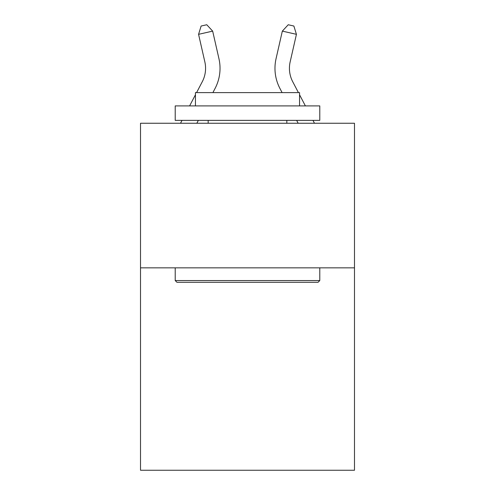 <?xml version="1.0" encoding="UTF-8"?>
<svg xmlns="http://www.w3.org/2000/svg" width="495" height="495" viewBox="0 0 495 495"><rect width="100%" height="100%" fill="white"/><g stroke="black" fill="none" stroke-linecap="round" stroke-linejoin="round"><path stroke-width="0.74" d="M354.488 267.838L354.488 470.25L140.512 470.25L140.512 123.255L354.488 123.255L354.488 267.838L140.512 267.838M218.945 58.682L212.664 31.117L218.945 58.682A43.374 43.374 0 0 1 215.078 88.444L212.899 92.608M298.423 92.608L292.731 81.737A28.914 28.914 0 0 1 290.15 61.894L296.431 34.328L282.336 31.117L276.055 58.682A43.374 43.374 0 0 0 279.923 88.444L282.101 92.608M292.731 81.737A28.914 28.914 0 0 1 290.15 61.894A28.914 28.914 0 0 0 292.731 81.737A28.914 28.914 0 0 1 290.15 61.894A28.914 28.914 0 0 0 292.731 81.737A28.914 28.914 0 0 1 290.15 61.894A28.914 28.914 0 0 0 292.731 81.737A28.914 28.914 0 0 1 290.15 61.894A28.914 28.914 0 0 0 292.731 81.737A28.914 28.914 0 0 1 290.15 61.894A28.914 28.914 0 0 0 292.731 81.737A28.914 28.914 0 0 1 290.15 61.894A28.914 28.914 0 0 0 292.731 81.737A28.914 28.914 0 0 1 290.15 61.894A28.914 28.914 0 0 0 292.731 81.737A28.914 28.914 0 0 1 290.15 61.894A28.914 28.914 0 0 0 292.731 81.737A28.914 28.914 0 0 1 290.15 61.894A28.914 28.914 0 0 0 292.731 81.737A28.914 28.914 0 0 1 290.15 61.894A28.914 28.914 0 0 0 292.731 81.737A28.914 28.914 0 0 1 290.15 61.894A28.914 28.914 0 0 0 292.731 81.737A28.914 28.914 0 0 1 290.15 61.894A28.914 28.914 0 0 0 292.731 81.737A28.914 28.914 0 0 1 290.15 61.894M296.431 34.328L293.875 26.037L288.238 24.75L282.336 31.117L276.055 58.682M176.944 282.298L175.211 280.56L319.789 280.56L318.056 282.298L176.944 282.298M319.789 105.905L319.789 120.365L175.211 120.365L175.211 105.905L319.789 105.905M195.451 105.905L195.451 92.608L299.549 92.608L299.549 105.905M319.789 267.838L319.789 280.56M175.211 267.838L175.211 280.56M286.828 120.365L286.828 123.255M208.172 120.365L208.172 123.255M196.577 92.608L202.269 81.737A28.914 28.914 0 0 0 204.85 61.894L198.569 34.328L201.125 26.037L206.762 24.75L212.664 31.117L198.569 34.328M198.353 120.365L196.843 123.255M180.52 123.255L182.036 120.365M189.61 105.905L195.451 94.749M296.647 120.365L298.157 123.255M314.48 123.255L312.964 120.365M305.39 105.905L299.549 94.749"/></g></svg>

